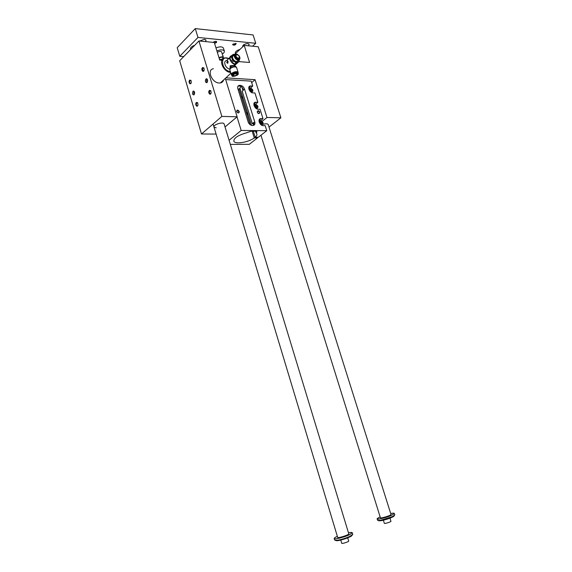 <?xml version="1.0" encoding="UTF-8"?>
<svg xmlns="http://www.w3.org/2000/svg" width="572" height="572" viewBox="0 0 572 572"><rect width="100%" height="100%" fill="white"/><g stroke="black" fill="none" stroke-linecap="round" stroke-linejoin="round"><path stroke-width="0.86" d="M194.294 94.523L193.643 93.322L194.108 91.305M222.258 60.26L219.72 60.06L214.307 42.471L198.92 40.962L179.687 60.739L201.501 133.991L216.102 134.07M227.999 61.411L227.956 61.819L227.885 61.361M227.677 60.868L227.034 62.72L227.556 63.328M227.67 61.561L227.842 62.033L227.67 61.561M227.742 62.133L227.256 61.84L227.263 62.784L227.742 62.133L227.341 61.762M227.399 62.841L227.627 62.391M234.506 54.547L232.589 54.883L231.496 55.677L230.216 56.893L229.994 57.915L230.988 61.111L231.867 62.219L233.154 61.018L234.742 61.812L236.114 62.813L234.827 64.014L235.914 64.1L237.201 62.899L236.114 62.813M231.867 62.219L234.827 64.014M239.225 59.774L239.153 61.497L238.288 62.098L239.175 59.81M237.201 62.899L238.288 62.098L234.742 61.812L231.882 58.201L233.154 61.018M239.704 57C239.418 60.232 237.859 60.282 235.013 57.15C234.613 53.625 235.993 53.21 239.16 55.892L239.782 57.2C240.183 58.773 239.775 59.717 238.553 60.031C235.457 60.689 232.311 54.297 235.542 53.911L237.516 54.383M235.914 64.1L239.153 61.497M230.988 61.111L232.275 59.903M229.801 69.04C225.518 68.661 222.651 61.04 226.612 60.582L229.865 57.493M237.659 62.849L235.886 64.279C231.817 65.172 227.356 56.957 231.31 55.856M226.819 62.698L227.778 63.27L228.114 61.476L227.391 60.925L226.819 62.698M230.173 65.759L234.742 65.337L235.271 66.009C234.141 65.144 232.547 65.372 230.495 66.695L230.058 67.646L230.187 65.751M229.894 68.797L230.516 66.938C232.497 65.63 234.112 65.365 235.371 66.145M239.203 56.385L239.153 58.137C237.037 60.282 233.698 53.468 237.444 54.647L237.83 54.833M239.275 56.578C239.082 58.73 238.038 58.759 236.143 56.671C235.878 54.319 236.801 54.047 238.91 55.841L239.275 56.578M234.005 75.783L233.176 75.397C234.055 73.931 235.357 73.509 237.08 74.124C236.901 75.075 235.878 75.633 234.005 75.783M231.903 74.288C233.462 72.701 235.335 72.122 237.523 72.551M231.66 74.939L231.302 74.546L231.86 73.245C234.556 71.514 236.651 71.207 238.131 72.315L238.095 72.951M232.447 73.681L236.729 72.358M227.563 61.554L227.963 61.919M230.394 71.622C220.413 70.249 219.77 52.996 229.865 59.181M234.27 64.128L234.734 65.337L235.886 64.279M263.013 124.324C265.823 123.566 267.553 123.631 268.197 124.503L268.232 124.617M239.947 88.231L239.225 88.853L240.154 88.903M216.23 127.856L213.971 127.005C212.77 124.732 223.416 121.471 224.102 123.902L224.138 124.024M223.588 79.98C223.109 81.632 222.036 82.618 220.363 82.947L219.176 83.004C211.833 82.969 206.463 69.634 213.406 68.726M198.92 40.962L221.872 116.423L237.137 116.781L225.311 78.385M225.904 77.842L255.062 79.68L266.974 117.482L280.881 117.803L258.251 46.775L244.208 45.395L249.585 62.462L239.024 61.612M244.208 45.395L235.02 54.09M280.881 117.803L269.012 127.091M266.974 117.482L262.133 121.35M255.062 79.68L251.68 82.64M253.296 131.195L255.176 137.23L258.38 137.237L266.774 130.695L265.201 125.683L263.299 125.654C259.695 125.783 257.193 118.812 260.76 118.604L262.984 118.633L260.038 109.266L258.144 109.202C254.597 109.273 252.059 102.488 255.52 102.216L257.843 102.266L254.926 92.979L253.024 92.886C249.535 92.9 246.968 86.3 250.329 85.957L252.745 86.036L251.208 81.138L225.683 79.579M237.137 116.781L225.032 126.955M221.872 116.423L201.501 133.991M196.368 102.46C194.487 104.383 197.426 108.387 198.012 104.697L197.626 102.688L196.368 102.46M189.69 80.109C187.881 82.025 190.633 85.964 191.291 82.397L190.948 80.33L189.69 80.109M209.423 90.383L210.803 90.705L211.147 92.5C210.639 96.475 207.407 92.492 209.423 90.383M202.517 67.596L203.904 67.911L204.204 69.777C203.611 73.616 200.579 69.684 202.517 67.596M193.021 91.255C192.085 93.408 192.378 94.63 193.894 94.923C195.052 92.857 194.823 91.591 193.207 91.112L193.021 91.255M205.963 78.957L206.17 78.8C207.843 79.279 208.072 80.581 206.857 82.704C205.276 82.418 204.983 81.167 205.963 78.957M204.018 68.154L202.91 67.939L202.509 70.227L203.918 70.742M207.236 82.347C206.335 81.131 206.27 80.023 207.057 79.022M251.487 125.361L239.897 88.074L241.134 86.486M238.095 89.532L239.225 88.853M255.176 137.23C256.642 135.943 257.2 134.813 256.835 133.848L256.206 133.09L257.028 131.76L255.512 131.217L251.222 131.181L245.803 133.026C237.723 135.45 233.741 138.167 233.841 141.162C234.813 144.566 248.427 142.378 254.268 137.945L257.471 137.945L249.32 144.308L230.337 144.401M266.774 130.695L241.191 130.459L229.086 140.29M254.268 137.945L252.166 131.188M250.15 124.682L239.024 88.846M262.984 118.633L260.753 120.728M262.069 124.925L262.226 125.432M252.745 86.036L250.522 88.088M257.843 102.266L255.62 104.34M256.935 108.537L257.064 108.966M243.007 90.691L241.849 86.973M253.782 125.289L253.446 124.231L252.266 123.645L242.228 91.377L243.579 89.825L241.706 86.858L239.582 86.014L237.988 86.179M256.206 133.09L255.627 131.217M257.25 137.237L257.471 137.945M258.001 110.653L257.307 112.341C259.266 115.687 261.097 111.197 258.001 110.653M237.502 110.024C239.468 111.075 239.775 112.069 238.424 113.02C236.45 111.976 236.143 110.975 237.502 110.024M252.831 125.504L252.316 125.497C250.386 125.254 248.984 124.038 248.119 121.865L237.823 88.667C237.373 86.83 237.859 85.721 239.282 85.342L240.333 85.342C242.263 85.657 243.651 86.887 244.494 89.017L254.776 121.986C255.255 123.981 254.704 125.146 253.124 125.49L252.831 125.504M241.191 130.459L237.008 116.888M242.378 96.06C241.563 96.768 241.799 97.519 243.079 98.312M247.376 112.148C246.561 112.87 246.797 113.628 248.084 114.407M252.266 123.645L253.739 122.451L253.761 125.318M253.446 124.231L254.047 123.659M248.727 87.902L250.493 87.995M253.846 104.111L255.562 104.175M259.009 120.449L260.675 120.485M237.351 112.548L238.317 112.891C239.289 112.005 238.996 111.182 237.423 110.417L236.858 111.955M257.314 112.355L257.922 111.032C259.438 111.79 259.731 112.591 258.801 113.456L257.986 113.199M251.23 90.969L250.286 89.876M251.28 89.268L251.987 90.154L251.823 90.998L250.958 90.955L250.25 90.061L250.414 89.218L251.28 89.268L250.557 89.89M251.987 90.154L251.265 90.776M250.486 88.088C253.003 89.339 253.518 90.683 252.037 92.121C249.342 91.105 248.727 89.768 250.186 88.102L250.486 88.088M256.313 107.25L255.391 106.12M256.378 105.52L257.085 106.413L256.928 107.271L256.056 107.243L255.348 106.349L255.512 105.491L256.378 105.52L255.648 106.127M257.085 106.413L256.356 107.021M255.577 104.34C258.129 105.605 258.63 106.964 257.085 108.415C254.39 107.343 253.804 105.984 255.334 104.354L255.577 104.34M261.433 123.666L260.539 122.501M261.511 121.915L262.226 122.801L262.069 123.674L261.204 123.659L260.489 122.773L260.646 121.893L261.511 121.915L260.775 122.501M262.226 122.801L261.483 123.395M260.71 120.728C263.299 122.008 263.785 123.38 262.169 124.839C259.481 123.702 258.93 122.336 260.532 120.735L260.71 120.728M194.308 94.502L193.643 93.322M230.645 72.422C223.244 72.294 217.76 58.73 224.739 57.886L228.736 58.566M237.394 63.042L236.143 63.942M234.577 63.907C231.91 62.884 230.402 61.011 230.058 58.273M234.227 55.155L233.927 55.448C232.718 55.763 232.318 56.707 232.704 58.265C233.641 60.446 235.042 61.54 236.922 61.547L238.302 60.06M234.606 54.419L233.462 54.297L232.589 54.883L231.882 58.201L231.274 56.699L231.496 55.677M229.994 57.915L231.274 56.699M239.611 56.742L239.775 57.179M239.361 57.751L238.688 58.709C236.522 59.703 233.848 54.576 236.515 54.547M229.78 69.426L230.359 68.225C232.847 66.581 234.87 66.245 236.45 67.224L236.501 67.324M231.824 75.554L231.66 74.982C233.183 72.773 235.314 72.079 238.052 72.894L238.181 73.159M197.769 105.548L197.497 105.799C196.232 105.57 195.982 104.562 196.761 102.788L197.79 102.989M191.034 83.212L190.769 83.448C189.554 83.197 189.318 82.196 190.076 80.445L191.105 80.616M210.939 90.969L209.817 90.726L209.402 93L210.575 93.801L210.882 93.508M222.286 59.395L219.684 59.924M352.316 535.006L351.394 536.121C347.376 538.245 342.771 539.775 337.58 540.704L335.399 540.397M183.712 56.607L179.78 56.285L177.213 47.691L195.281 28.6L253.096 34.949L255.748 43.286L252.602 46.218M383.369 520.234L384.327 523.294C384.212 524.016 391.184 521.9 390.955 521.271L390.948 521.242M394.351 515.551L393.586 516.523C389.997 518.404 385.678 519.819 380.645 520.777L378.271 520.527M222.265 54.025C223.924 52.996 224.61 52.002 224.331 51.037C223.109 49.521 220.635 49.485 216.91 50.929M221.636 51.995L221.614 51.923C220.685 51.087 219.262 51.23 217.346 52.345M394.759 514.893L392.371 516.659L380.094 520.398L377.556 520.227L377.112 518.79M260.954 135.228L380.394 517.689C380.194 518.797 391.341 515.408 390.991 514.464L390.976 514.414M390.69 513.492C392.985 513.063 394.194 513.048 394.308 513.463L391.884 515.129C386.979 517.474 376.798 519.927 377.084 518.711L380.108 516.766M348.462 532.789C350.879 532.332 352.145 532.332 352.266 532.782L349.378 534.777C344.072 537.308 333.905 539.753 334.184 538.452C334.205 538.002 335.206 537.322 337.173 536.407L337.351 536.329M348.777 533.812L348.791 533.862C349.163 534.906 337.459 538.574 337.659 537.351L213.07 124.017M352.731 534.298L349.871 536.393C345.416 538.338 341.119 539.639 336.987 540.311L334.663 540.054L334.205 538.538M219.147 58.18C221.107 57.007 222.444 56.9 223.159 57.858C222.658 58.959 221.457 59.517 219.562 59.531M223.452 48.198L223.402 48.041C222.179 46.511 219.705 46.468 215.98 47.912M232.868 44.201L235.585 44.108L235.685 43.315M232.926 44.137L236.15 43.543C235.457 45.174 234.277 45.567 232.604 44.716L232.926 44.137M216.152 41.377L216.08 42.185L214.436 42.893M214.586 43.372L216.459 42.528L216.638 41.62C215.537 41.112 214.386 41.363 213.184 42.364M223.109 56.757L222.901 56.085M223.202 56.02L222.823 55.82M242.778 46.754L242.628 46.511C242.921 44.78 244.659 43.808 247.833 43.594L249.17 44.294L248.448 45.81M205.47 41.606L206.113 40.09L204.547 39.253L199.571 41.027M240.025 49.356C236.751 50.386 235.192 51.68 235.349 53.239L235.478 53.661M190.497 49.128C190.276 47.626 191.684 46.346 194.716 45.288M179.78 56.285L197.969 37.437L255.748 43.286M220.649 59.602L220.084 59.559M195.281 28.6L197.969 37.437M219.026 57.801C220.949 56.692 222.372 56.549 223.294 57.372L223.08 58.144M340.769 540.075L341.727 543.257C341.62 544.058 348.934 541.763 348.698 541.069L348.684 541.033M239.411 57.236C239.611 63.092 231.367 53.804 237.022 54.54M239.825 85.314L239.067 85.986M240.333 85.342L239.582 86.014M244.494 89.017L243.579 89.825M254.776 121.986L253.832 122.744M250.843 85.929L248.734 87.766M255.941 102.195L253.868 103.94M261.082 118.59L259.044 120.234M231.267 74.439L229.822 69.784L230.373 68.468C233.069 66.731 235.163 66.424 236.651 67.553L236.686 67.66M237.68 74.932C233.748 76.855 232.046 76.741 232.568 74.589C236.522 72.658 238.224 72.773 237.68 74.932M232.475 76.155L231.86 75.654C231.002 73.988 237.766 71.779 238.302 73.552L238.109 74.417M193.207 91.112L193.965 91.148M203.096 67.796L203.746 67.846M206.17 78.8L206.978 78.85M238.524 86.007L239.282 85.342M248.841 87.251L250.329 85.957M253.961 103.518L255.52 102.216M259.13 119.92L260.76 118.604M237.28 110.425L236.694 110.925M257.793 111.04L257.243 111.49M249.32 88.853L248.899 89.218M252.037 92.121L251.616 92.485M254.426 105.112L253.989 105.477M257.085 108.415L256.649 108.773M259.574 121.5L259.123 121.865M262.169 124.839L261.719 125.196M220.363 82.947L230.895 73.245M236.922 61.547L238.553 60.031M238.688 58.709L239.339 57.808M235.385 66.159L236.179 66.953M236.45 67.224L238.131 72.315M231.86 75.654C232.354 75.146 230.445 77.985 237.702 74.932L238.152 73.059M196.897 102.688L197.526 102.71M190.247 80.316L190.848 80.352M209.967 90.612L210.646 90.648M390.955 521.271L389.982 518.182M393.586 516.523L393.893 515.858M379.186 520.906L378.542 520.534M394.308 513.463L394.787 514.979M352.266 532.782L352.76 534.384M351.394 536.121L351.708 535.428M336.486 540.79L335.828 540.404M223.402 48.041L224.331 51.037M232.84 44.337L232.604 44.716M235.75 43.372L236.15 43.543M216.223 41.441L216.638 41.62M224.102 123.902L348.791 533.862M268.197 124.503L390.991 514.464M221.614 51.923L223.294 57.372M348.698 541.069L347.719 537.859"/></g></svg>
